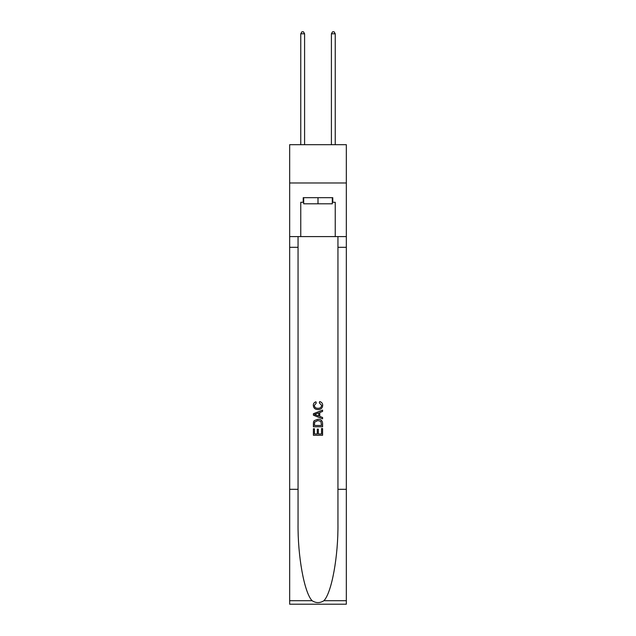 <?xml version="1.0" encoding="UTF-8"?>
<svg xmlns="http://www.w3.org/2000/svg" width="636" height="636" viewBox="0 0 636 636"><rect width="100%" height="100%" fill="white"/><g stroke="black" fill="none" stroke-linecap="round" stroke-linejoin="round"><path stroke-width="0.95" d="M346.334 182.977L346.334 144.69L289.666 144.69L289.666 182.977L346.334 182.977L346.334 236.592L335.236 236.592L335.236 202.28L332.779 202.28L332.779 197.685L303.221 197.685L303.221 202.28L303.682 202.28M332.318 197.685L332.318 203.814L303.682 203.814L303.682 197.685M318 197.685L318 203.814M321.53 428.545L321.53 433.967L318.35 433.967L321.53 433.967L321.53 428.545L322.587 428.545L322.587 435.263L313.397 435.263L313.397 428.783L313.397 435.263M317.292 429.133L317.292 433.967L314.462 433.967L317.292 433.967L317.292 429.133L318.35 429.133L318.35 433.967M314.192 420.674L313.532 422.01L314.192 420.674L317.944 419.235C320.886 419.227 322.436 420.642 322.587 423.489L322.587 426.78L313.397 426.78L313.397 423.632L313.397 426.78M319.646 401.562L319.344 402.858L319.646 401.562C321.593 402.071 322.619 403.319 322.706 405.315C322.46 408.137 320.87 409.56 317.928 409.576L317.928 409.576C315.106 409.512 313.556 408.105 313.286 405.339L313.286 405.339C313.333 403.526 314.224 402.342 315.957 401.801L316.235 403.097L314.343 405.402C314.613 407.39 315.814 408.344 317.921 408.28C320.075 408.392 321.315 407.445 321.649 405.434L319.344 402.858M323.923 600.702L346.334 600.702L346.334 604.2L289.666 604.2L289.666 489.323L298.053 489.323L298.053 523.476C297.64 556.118 304.262 592.585 312.077 600.702C316.02 603.222 319.972 603.222 323.923 600.702C331.738 592.585 338.36 556.118 337.947 523.476L337.947 236.592M313.397 413.734L313.397 415.197L322.587 418.846L313.397 415.197L313.397 413.734L322.587 410.085L313.397 413.734M337.947 489.323L346.334 489.323L346.334 236.592M289.666 489.323L289.666 182.977M298.053 236.592L298.053 489.323M346.334 600.702L346.334 489.323M289.666 236.592L300.764 236.592L300.764 202.28L303.221 202.28M300.764 236.592L335.236 236.592M332.318 202.28L332.779 202.28M322.587 410.085L322.587 411.46L319.765 412.51L319.765 416.421L322.587 417.47L322.587 418.846M316.156 415.093L318.7 416.031L318.7 412.899L314.462 414.465L316.156 415.093M318.7 412.899L318.7 416.031M313.397 423.632L313.532 422.01M320.878 421.414L321.53 425.484L320.878 421.414L317.928 420.531L314.653 422.097L314.462 425.484L321.53 425.484L314.462 425.484M313.397 428.783L314.462 428.783L314.462 433.967M304.596 144.69L304.596 33.788L300.764 33.788L300.764 144.69M300.764 33.788L301.917 31.8L303.452 31.8L304.596 33.788M335.236 144.69L335.236 33.788L331.404 33.788L331.404 144.69M331.404 33.788L332.549 31.8L334.083 31.8L335.236 33.788M337.947 247.309L346.334 247.309M298.053 247.309L289.666 247.309M289.666 600.702L312.077 600.702"/></g></svg>
